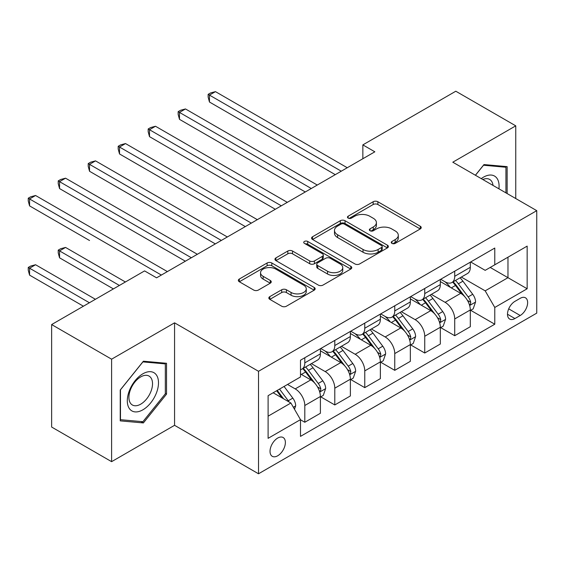 <?xml version="1.0" encoding="UTF-8"?>
<svg xmlns="http://www.w3.org/2000/svg" width="565" height="565" viewBox="0 0 565 565"><rect width="100%" height="100%" fill="white"/><g stroke="black" fill="none" stroke-linecap="round" stroke-linejoin="round"><path stroke-width="0.85" d="M391.941 243.381A2.331 1.349 0 0 0 395.239 243.381L420.254 228.945A3.326 1.921 0 0 0 421.229 227.582A3.326 1.921 0 0 0 420.254 226.226L377.879 201.754A3.326 1.921 0 0 0 373.168 201.754L348.153 216.197A2.331 1.349 0 0 0 347.468 217.151A2.331 1.349 0 0 0 348.153 218.104A2.331 1.349 0 0 0 351.451 218.104L354.686 216.233A10.657 6.151 0 0 1 369.75 216.233L373.281 218.274A10.657 6.151 0 0 1 376.403 222.624A10.657 6.151 0 0 1 373.281 226.968L370.047 228.839A2.331 1.349 0 0 0 369.362 229.793A2.331 1.349 0 0 0 370.047 230.746A2.331 1.349 0 0 0 373.345 230.746L376.58 228.874A10.657 6.151 0 0 1 391.651 228.874L395.182 230.916A10.657 6.151 0 0 1 398.304 235.259A10.657 6.151 0 0 1 395.182 239.609L391.941 241.481A2.331 1.349 0 0 0 391.263 242.434A2.331 1.349 0 0 0 391.941 243.381L391.941 241.481M277.705 455.778A10.855 6.264 120 0 0 284.795 446.209A10.855 6.264 120 0 0 283.129 437.515A10.855 6.264 120 0 0 277.705 438.052A10.855 6.264 120 0 0 270.614 447.614A10.855 6.264 120 0 0 272.274 456.315A10.855 6.264 120 0 0 277.705 455.778M269.809 296.632A3.326 1.921 0 0 0 268.834 297.995A3.326 1.921 0 0 0 269.809 299.351L281.702 306.216A3.326 1.921 0 0 0 286.406 306.216L314.189 290.177A3.326 1.921 0 0 0 315.164 288.821A3.326 1.921 0 0 0 314.189 287.458L271.814 262.993A3.326 1.921 0 0 0 267.104 262.993L239.32 279.032A3.326 1.921 0 0 0 238.345 280.388A3.326 1.921 0 0 0 239.32 281.751L253.685 290.043A3.326 1.921 0 0 0 258.389 290.043L270.282 283.178A3.326 1.921 0 0 0 271.257 281.815A3.326 1.921 0 0 0 270.282 280.459L263.156 276.349A8.906 5.142 0 0 1 260.55 272.711A8.906 5.142 0 0 1 266.051 267.958A8.906 5.142 0 0 1 275.755 269.074L303.652 285.184A8.906 5.142 0 0 1 306.265 288.821A8.906 5.142 0 0 1 300.764 293.567A8.906 5.142 0 0 1 291.06 292.451L286.406 289.767A3.326 1.921 0 0 0 281.702 289.767L269.809 296.632L269.809 299.351M174.564 322.834L111.602 359.185L51.634 324.564L51.634 427.041L111.602 461.661L174.564 425.311L258.516 473.781L258.516 371.297L174.564 322.834L174.564 425.311M515.76 198.548L515.76 125.84L452.798 162.197L536.75 210.66L258.516 371.297M515.76 125.84L455.8 91.219L362.85 144.887L362.85 158.73M51.634 324.564L144.584 270.903L156.576 277.825L374.842 151.808L362.85 144.887M354.919 263.94A3.326 1.921 0 0 0 359.63 263.94L387.413 247.901A3.326 1.921 0 0 0 388.388 246.545A3.326 1.921 0 0 0 387.413 245.182L345.031 220.717A3.326 1.921 0 0 0 340.321 220.717L312.544 236.756A3.326 1.921 0 0 0 311.569 238.119A3.326 1.921 0 0 0 312.544 239.475L354.919 263.94M305.347 243.889A2.331 1.349 0 0 1 307.713 244.214L307.713 241.446L350.801 266.32A3.326 1.921 0 0 1 351.776 267.683A3.326 1.921 0 0 1 350.801 269.039L323.018 285.078A3.326 1.921 0 0 1 318.307 285.078L275.932 260.613L275.932 257.894A3.326 1.921 0 0 0 274.957 259.25A3.326 1.921 0 0 0 275.932 260.613M275.932 257.894L287.818 251.03A3.326 1.921 0 0 1 292.529 251.03L309.719 260.952A3.326 1.921 0 0 0 314.423 260.952L322.311 256.397A3.326 1.921 0 0 0 323.286 255.041A3.326 1.921 0 0 0 322.311 253.678L304.422 243.353A2.331 1.349 0 0 1 303.737 242.399A2.331 1.349 0 0 1 305.178 241.156A2.331 1.349 0 0 1 307.713 241.446M520.203 298.32L514.92 301.371A10.516 6.074 120 0 0 508.055 310.637A10.516 6.074 120 0 0 509.665 319.063A10.516 6.074 120 0 0 514.92 318.54L520.203 315.496A10.516 6.074 120 0 0 527.067 306.23A10.516 6.074 120 0 0 525.457 297.804A10.516 6.074 120 0 0 520.203 298.32M258.516 473.781L536.75 313.137L536.75 210.66M470.666 261.969L485.18 270.345L494.778 264.808L494.778 248.049L300.488 360.223L300.488 376.975L268.107 395.677L268.107 438.327L300.488 419.633L300.488 436.385L494.778 324.218L494.778 307.459L485.18 290.841L461.33 277.076M494.778 264.808L527.159 246.114L527.159 288.764L494.778 307.459M111.602 359.185L111.602 461.661M490.215 267.443L507.97 277.69L507.97 257.195L527.159 246.114M485.18 290.841L507.97 277.69L527.159 288.764M268.107 416.172L290.897 403.014L273.142 392.767M300.488 419.767L304.803 422.26L304.803 405.508A13.567 7.832 -120 0 0 295.213 388.889L287.536 384.454M304.803 422.26L320.397 413.262L320.397 396.503A13.567 7.832 -120 0 0 310.807 379.885L300.488 373.931M320.758 396.849L334.791 404.95L334.791 388.197A13.567 7.832 -120 0 0 325.193 371.579L311.421 363.627M334.791 404.95L350.378 395.952L350.378 379.193A13.567 7.832 -120 0 0 340.787 362.575L320.397 350.809M350.738 379.539L364.771 387.639L364.771 370.887A13.567 7.832 -120 0 0 355.18 354.269L341.401 346.317M364.771 387.639L380.365 378.642L380.365 361.882A13.567 7.832 -120 0 0 370.767 345.264L350.378 333.498M380.725 362.229L394.751 370.329L394.751 353.577A13.567 7.832 -120 0 0 385.161 336.959L371.382 329.007M394.751 370.329L410.345 361.332L410.345 344.572A13.567 7.832 -120 0 0 400.747 327.954L380.365 316.188M410.706 344.918L424.739 353.019L424.739 336.267A13.567 7.832 -120 0 0 415.141 319.649L401.369 311.696M424.739 353.019L440.326 344.021L440.326 327.262A13.567 7.832 -120 0 0 430.735 310.644L410.345 298.878M440.686 327.608L454.719 335.709L454.719 318.957A13.567 7.832 -120 0 0 445.121 302.339L431.349 294.386M454.719 335.709L470.306 326.711L470.306 309.952A13.567 7.832 -120 0 0 460.715 293.334L440.326 281.568M440.686 279.28L445.121 281.843A13.567 7.832 -120 0 0 451.908 282.514A13.567 7.832 -120 0 0 454.719 276.306L454.719 271.179M410.706 296.59L415.141 299.153A13.567 7.832 -120 0 0 421.928 299.824A13.567 7.832 -120 0 0 424.739 293.609L424.739 288.489M380.718 313.9L385.161 316.464A13.567 7.832 -120 0 0 391.941 317.135A13.567 7.832 -120 0 0 394.751 310.92L394.751 305.799M350.738 331.21L355.18 333.774A13.567 7.832 -120 0 0 361.96 334.445A13.567 7.832 -120 0 0 364.771 328.23L364.771 323.109M320.758 348.52L325.193 351.084A13.567 7.832 -120 0 0 331.98 351.755A13.567 7.832 -120 0 0 334.791 345.54L334.791 340.42M470.666 310.298L494.778 324.218M451.908 282.514L467.502 273.509A13.567 7.832 -120 0 0 470.306 267.302L470.306 262.174M421.928 299.824L437.515 290.82A13.567 7.832 -120 0 0 440.326 284.612L440.326 279.484M391.941 317.135L407.534 308.13A13.567 7.832 -120 0 0 410.345 301.922L410.345 296.795M361.96 334.445L377.554 325.44A13.567 7.832 -120 0 0 380.365 319.232L380.365 314.105M331.98 351.755L347.567 342.75A13.567 7.832 -120 0 0 350.378 336.542L350.378 331.415M300.488 369.616A13.567 7.832 -120 0 0 302 369.065L317.587 360.06A13.567 7.832 -120 0 0 320.397 353.852L320.397 348.725M302 369.065A13.567 7.832 -120 0 0 304.803 362.85L304.803 357.73M290.897 403.014L300.488 419.633M507.13 193.562L507.13 166.633L483.979 164.57L475.398 175.242M120.239 420.868L143.383 422.938L166.527 394.144L166.527 363.281L143.383 361.212L120.239 390.005L120.239 420.868M165.326 393.445L166.527 394.144M140.939 421.525L143.383 422.938M392.873 243.713L395.182 242.385A10.657 6.151 0 0 0 398.304 238.035L398.304 235.259M376.403 222.624L376.403 225.393A10.657 6.151 0 0 1 373.281 229.743L370.979 231.071M420.212 228.966L377.879 204.523A3.326 1.921 0 0 0 373.168 204.523L349.085 218.429M387.364 247.929L345.031 223.486A3.326 1.921 0 0 0 340.321 223.486L312.586 239.504M381.523 247.498A2.331 1.349 0 0 0 382.208 246.545A2.331 1.349 0 0 0 381.523 245.591L344.325 224.114A2.331 1.349 0 0 0 341.027 224.114L337.616 226.085A10.657 6.151 0 0 0 334.494 230.435A10.657 6.151 0 0 0 337.616 234.786L363.041 249.469A10.657 6.151 0 0 0 378.112 249.469L381.523 247.498L381.523 250.267A2.331 1.349 0 0 0 382.208 249.313L382.208 246.545M334.494 230.435L334.494 233.204A10.657 6.151 0 0 0 337.616 237.554L337.616 234.786M381.523 250.267L378.112 252.237A10.657 6.151 0 0 1 363.041 252.237L337.616 237.554M275.974 260.642L287.818 253.798L287.818 251.03M323.286 255.041L323.286 257.81A3.326 1.921 0 0 1 322.311 259.166L314.423 263.721A3.326 1.921 0 0 1 309.719 263.721L292.529 253.798A3.326 1.921 0 0 0 287.818 253.798M307.713 244.214L350.759 269.067M327.552 271.249A8.906 5.142 0 0 0 337.256 272.365A8.906 5.142 0 0 0 342.757 267.612A8.906 5.142 0 0 0 340.144 263.975L330.32 258.304A3.326 1.921 0 0 0 325.61 258.304L317.721 262.859A3.326 1.921 0 0 0 316.746 264.215A3.326 1.921 0 0 0 317.721 265.571L327.552 271.249L327.552 274.018A8.906 5.142 0 0 0 337.256 275.134A8.906 5.142 0 0 0 342.757 270.381L342.757 267.612M316.746 264.215L316.746 266.984A3.326 1.921 0 0 0 317.721 268.347L317.721 265.571M327.552 274.018L317.721 268.347M306.265 288.821L306.265 291.589A8.906 5.142 0 0 1 300.764 296.335A8.906 5.142 0 0 1 291.06 295.227L286.406 292.536A3.326 1.921 0 0 0 281.702 292.536L269.851 299.379M260.55 272.711L260.55 275.48A8.906 5.142 0 0 0 263.156 279.117L263.156 276.349M270.24 283.199L263.156 279.117M314.147 290.205L271.814 265.762A3.326 1.921 0 0 0 267.104 265.762L239.362 281.773M470.306 310.51L473.188 308.843L475.582 301.922A8.991 5.191 -120 0 0 472.714 294.266L462.919 281.186A25.948 14.98 -120 0 0 460.087 277.796M450.34 287.345A25.948 14.98 -120 0 0 445.022 281.787M469.487 305.001L470.539 303.871L470.73 302.303A8.991 5.191 -120 0 0 468.159 296.9L458.356 283.814A25.948 14.98 -120 0 0 455.524 280.424M453.116 281.822A21.541 12.437 60 0 1 456.647 285.841L464.939 296.908M209.46 171.266L275.303 209.276L149.499 136.645L149.499 129.717L155.495 126.256L287.295 202.355M452.65 282.083A25.948 14.98 60 0 1 455.482 285.48L461.993 294.174M341.267 171.195L209.46 95.097L215.463 91.636L347.263 167.734M335.271 174.656L209.46 102.025L209.46 95.097L208.146 94.341L210.54 92.957L215.463 91.636M209.46 102.025L208.146 97.109L208.146 94.341M440.326 327.82L443.207 326.153L445.601 319.232A8.991 5.191 -120 0 0 442.734 311.576L432.931 298.497A25.948 14.98 -120 0 0 430.099 295.107M420.353 304.655A25.948 14.98 -120 0 0 415.042 299.097M439.506 322.311L440.552 321.181L440.749 319.613A8.991 5.191 -120 0 0 438.179 314.211L428.376 301.124A25.948 14.98 -120 0 0 425.544 297.734M423.129 299.132A21.541 12.437 60 0 1 426.667 303.151L434.958 314.218M179.479 188.576L245.323 226.586L119.519 153.955L119.519 147.027L125.515 143.567L257.315 219.665M422.669 299.394A25.948 14.98 60 0 1 425.502 302.791L432.013 311.485M410.345 345.13L413.22 343.464L415.621 336.542A8.991 5.191 -120 0 0 412.754 328.887L402.951 315.807A25.948 14.98 -120 0 0 400.119 312.417M390.373 321.965A25.948 14.98 -120 0 0 385.062 316.407M409.526 339.622L410.571 338.491L410.769 336.924A8.991 5.191 -120 0 0 408.191 331.521L398.396 318.434A25.948 14.98 -120 0 0 395.564 315.044M393.148 316.442A21.541 12.437 60 0 1 396.686 320.461L404.978 331.528M149.499 205.886L215.336 243.896L89.531 171.266L89.531 164.337L95.527 160.877L227.335 236.975M392.682 316.704A25.948 14.98 60 0 1 395.514 320.101L402.033 328.795M380.365 362.44L383.24 360.774L385.641 353.852A8.991 5.191 -120 0 0 382.766 346.197L372.971 333.117A25.948 14.98 -120 0 0 370.139 329.727M360.392 339.275A25.948 14.98 -120 0 0 355.081 333.717M379.546 356.932L380.591 355.802L380.782 354.234A8.991 5.191 -120 0 0 378.211 348.831L368.408 335.744A25.948 14.98 -120 0 0 365.583 332.354M363.168 333.753A21.541 12.437 60 0 1 366.699 337.771L374.998 348.838M119.519 223.196L185.355 261.207L59.551 188.576L59.551 181.648L65.547 178.187L197.347 254.285M362.702 334.014A25.948 14.98 60 0 1 365.534 337.411L372.053 346.105M311.28 188.505L179.479 112.407L185.475 108.946L317.283 185.045M305.284 191.966L179.479 119.335L179.479 112.407L178.159 111.651L180.56 110.267L185.475 108.946M179.479 119.335L178.159 114.42L178.159 111.651M281.299 205.815L148.178 128.961L150.58 127.577L155.495 126.256M149.499 136.645L148.178 131.73L148.178 128.961M251.319 223.126L118.198 146.271L120.592 144.887L125.515 143.567M119.519 153.955L118.198 149.04L118.198 146.271M350.378 379.751L353.259 378.084L355.653 371.163A8.991 5.191 -120 0 0 352.786 363.507L342.983 350.427A25.948 14.98 -120 0 0 340.158 347.037M330.405 356.586A25.948 14.98 -120 0 0 325.094 351.027M349.558 374.242L350.604 373.112L350.801 371.544A8.991 5.191 -120 0 0 348.231 366.141L338.428 353.054A25.948 14.98 -120 0 0 335.596 349.664M333.18 351.063A21.541 12.437 60 0 1 336.719 355.081L345.01 366.148M89.531 240.506L29.571 205.886L29.571 198.958L35.567 195.497L167.367 271.596M332.721 351.324A25.948 14.98 60 0 1 335.554 354.721L342.065 363.415M221.339 240.436L88.218 163.582L90.612 162.197L95.527 160.877M89.531 171.266L88.218 166.35L88.218 163.582M498.93 188.83A22.049 12.727 120 0 0 497.002 178.356A22.049 12.727 120 0 0 481.267 178.625M493.026 185.419A16.696 9.64 120 0 0 491.536 181.174A16.696 9.64 120 0 0 489.664 179.437A16.696 9.64 120 0 0 482.8 179.515M483.456 165.22L505.929 167.254L505.929 192.87M504.439 166.393L505.929 167.254M475.448 175.27L483.499 165.248M142.903 373.79A22.049 12.727 120 0 0 127.309 400.797A22.049 12.727 120 0 0 142.903 409.802A22.049 12.727 120 0 0 158.497 382.795A22.049 12.727 120 0 0 142.903 373.79M140.713 376.904A16.696 9.64 120 0 0 129.809 391.616A16.696 9.64 120 0 0 132.372 404.992A16.696 9.64 120 0 0 140.713 404.166A16.696 9.64 120 0 0 151.625 389.455A16.696 9.64 120 0 0 149.061 376.078A16.696 9.64 120 0 0 140.713 376.904M165.326 393.798L142.903 421.702L120.472 419.696L120.472 389.793L142.903 361.897L165.326 363.895L165.326 393.798M163.843 363.041L165.326 363.895M320.397 397.061L323.279 395.394L325.673 388.473A8.991 5.191 -120 0 0 322.806 380.817L313.003 367.737A25.948 14.98 -120 0 0 310.171 364.347M319.578 391.552L320.623 390.422L320.821 388.854A8.991 5.191 -120 0 0 318.25 383.451L308.448 370.365A25.948 14.98 -120 0 0 305.616 366.975M303.2 368.373A21.541 12.437 60 0 1 306.738 372.392L315.03 383.458M125.395 281.977L65.547 247.428L59.551 250.895L59.551 257.817L113.396 288.906M302.734 368.634A25.948 14.98 60 0 1 305.566 372.031L312.085 380.725M59.551 257.817L58.23 252.901L58.23 250.133L119.399 285.445M58.23 250.133L60.632 248.748L65.547 247.428M294.492 409.244L295.693 405.783A8.991 5.191 -120 0 0 292.825 398.127L284.075 386.453M95.407 299.288L35.567 264.738L29.571 268.206L29.571 275.127L83.415 306.216M289.082 401.969A8.991 5.191 -120 0 0 288.263 400.762L279.52 389.087M277.267 390.387L283.552 398.777M276.638 390.747L281.97 397.859M29.571 275.127L28.25 270.211L28.25 267.443L89.411 302.755M28.25 267.443L30.651 266.059L35.567 264.738M191.351 257.746L58.23 180.892L60.632 179.508L65.547 178.187M59.551 188.576L58.23 183.66L58.23 180.892M161.371 275.056L28.25 198.202L30.651 196.818L35.567 195.497M29.571 205.886L28.25 200.971L28.25 198.202M295.213 388.889L310.807 379.885M325.193 371.579L340.787 362.575M355.18 354.269L370.767 345.264M385.161 336.959L400.747 327.954M415.141 319.649L430.735 310.644M445.121 302.339L460.715 293.334M454.719 276.306L470.306 267.302M454.719 318.957L470.306 309.952M424.739 336.267L440.326 327.262M424.739 293.609L440.326 284.612M394.751 353.577L410.345 344.572M394.751 310.92L410.345 301.922M364.771 370.887L380.365 361.882M364.771 328.23L380.365 319.232M334.791 388.197L350.378 379.193M334.791 345.54L350.378 336.542M304.803 405.508L320.397 396.503M304.803 362.85L320.397 353.852M508.698 308.85L520.203 315.496M507.49 314.246L514.92 318.54M395.182 242.385L395.182 239.609M370.047 230.746L370.047 228.839M373.281 229.743L373.281 226.968M348.153 218.104L348.153 216.197M373.168 204.523L373.168 201.754M377.879 204.523L377.879 201.754M420.254 228.945L420.254 226.226M312.544 239.475L312.544 236.756M340.321 223.486L340.321 220.717M345.031 223.486L345.031 220.717M387.413 247.901L387.413 245.182M363.041 252.237L363.041 249.469M378.112 252.237L378.112 249.469M292.529 253.798L292.529 251.03M309.719 263.721L309.719 260.952M314.423 263.721L314.423 260.952M322.311 259.166L322.311 256.397M350.801 269.039L350.801 266.32M281.702 292.536L281.702 289.767M286.406 292.536L286.406 289.767M291.06 295.227L291.06 292.451M270.282 283.178L270.282 280.459M239.32 281.751L239.32 279.032M267.104 265.762L267.104 262.993M271.814 265.762L271.814 262.993M314.189 290.177L314.189 287.458M469.635 305.495L475.525 302.098M458.356 283.814L462.919 281.186M451.294 287.896L455.482 285.48M468.159 296.9L472.714 294.266M467.446 300.411L470.73 302.303M439.655 322.806L445.545 319.409M428.376 301.124L432.931 298.497M421.306 305.206L425.502 302.791M438.179 314.211L442.734 311.576M437.465 317.721L440.749 319.613M409.674 340.116L415.565 336.719M398.396 318.434L402.951 315.807M391.326 322.516L395.514 320.101M408.191 331.521L412.754 328.887M407.485 335.031L410.769 336.924M379.694 357.426L385.577 354.029M368.408 335.744L372.971 333.117M361.346 339.826L365.534 337.411M378.211 348.831L382.766 346.197M377.498 352.341L380.782 354.234M349.707 374.736L355.597 371.339M338.428 353.054L342.983 350.427M331.365 357.137L335.554 354.721M348.231 366.141L352.786 363.507M347.517 369.651L350.801 371.544M319.726 392.046L325.617 388.649M308.448 370.365L313.003 367.737M301.378 374.447L305.566 372.031M318.25 383.451L322.806 380.817M317.537 386.961L320.821 388.854M293.355 407.273L295.629 405.96M288.263 400.762L292.825 398.127"/></g></svg>
